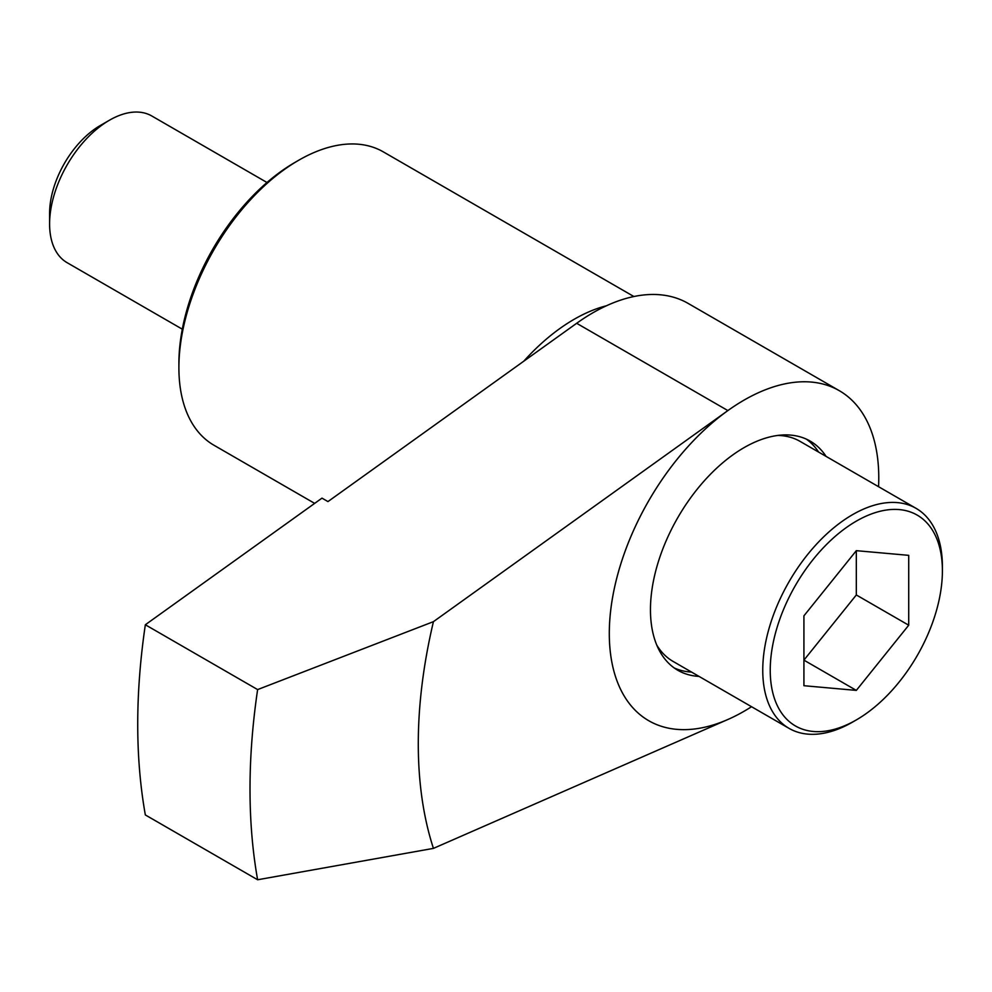 <?xml version="1.0" encoding="UTF-8"?>
<svg xmlns="http://www.w3.org/2000/svg" width="992" height="992" viewBox="0 0 992 992"><rect width="100%" height="100%" fill="white"/><g stroke="black" fill="none" stroke-linecap="round" stroke-linejoin="round"><path stroke-width="1.49" d="M576.662 323.293L327.968 501.58L321.978 498.133L145.34 624.762L257.622 689.589L433.43 621.662L727.868 410.576L576.662 323.293M726.553 720.068L433.43 848.383A460.672 265.968 -60 0 1 433.43 621.662M878.565 486.688A190.551 110.013 120 0 0 878.776 477.921A190.551 110.013 120 0 0 839.306 390.687A190.551 110.013 120 0 0 648.768 500.7A190.551 110.013 120 0 0 648.768 720.725A190.551 110.013 -60 0 1 648.756 720.725A190.551 110.013 -60 0 1 616.677 578.435A190.551 110.013 -60 0 1 727.868 410.576M433.43 848.383L257.622 879.768A635.153 366.705 -60 0 1 257.622 689.589M908.722 625.208L908.722 555.346L856.319 550.672L803.917 615.846L803.917 685.708L856.319 690.395L908.722 625.208L856.319 594.964L856.319 550.672M942.4 570.834A121.743 70.283 120 0 0 856.319 521.135A121.743 70.283 120 0 0 770.238 670.232A121.743 70.283 120 0 0 856.319 719.932A121.743 70.283 120 0 0 942.4 570.834L942.4 566.506A127.026 73.346 120 0 0 916.087 508.363A127.026 73.346 120 0 0 789.062 581.696A127.026 73.346 120 0 0 789.062 728.376A127.026 73.346 120 0 0 852.574 722.089L856.319 719.932M916.087 508.363L800.073 441.378A127.026 73.346 120 0 0 777.926 435.438M656.828 645.184A127.026 73.346 120 0 0 673.035 661.391L789.062 728.376M818.598 452.067A132.32 76.396 120 0 0 806.347 439.134M674.238 667.963A132.32 76.396 120 0 0 691.56 672.092M826.076 456.394A132.32 76.396 120 0 0 810.204 441.105A132.32 76.396 120 0 0 677.871 517.502A132.32 76.396 120 0 0 677.871 670.307A132.32 76.396 120 0 0 699.05 676.408M648.768 720.725L648.756 720.725A190.551 110.013 120 0 0 751.539 706.713M839.306 390.687L688.101 303.391A190.551 110.013 120 0 0 576.191 323.628M606.372 305.796A169.372 97.786 120 0 0 523.739 361.237M633.876 296.521L383.346 151.888A169.372 97.786 120 0 0 298.654 160.27A169.372 97.786 120 0 0 178.895 367.71A169.372 97.786 120 0 0 213.974 445.247L314.65 503.378M298.654 160.27L294.922 162.44A164.077 94.736 120 0 0 178.895 363.394L178.895 367.71M266.997 182.503L151.826 116.002A84.692 48.893 120 0 0 109.48 120.206A84.692 48.893 120 0 0 49.6 223.919A84.692 48.893 120 0 0 67.134 262.694L182.305 329.183M109.48 120.206L100.304 125.5A71.697 41.391 120 0 0 49.6 213.317L49.6 223.919M257.622 879.768L145.34 814.94A635.153 366.705 -60 0 1 145.34 624.762M856.319 690.395L803.917 660.139L856.319 594.964"/></g></svg>
